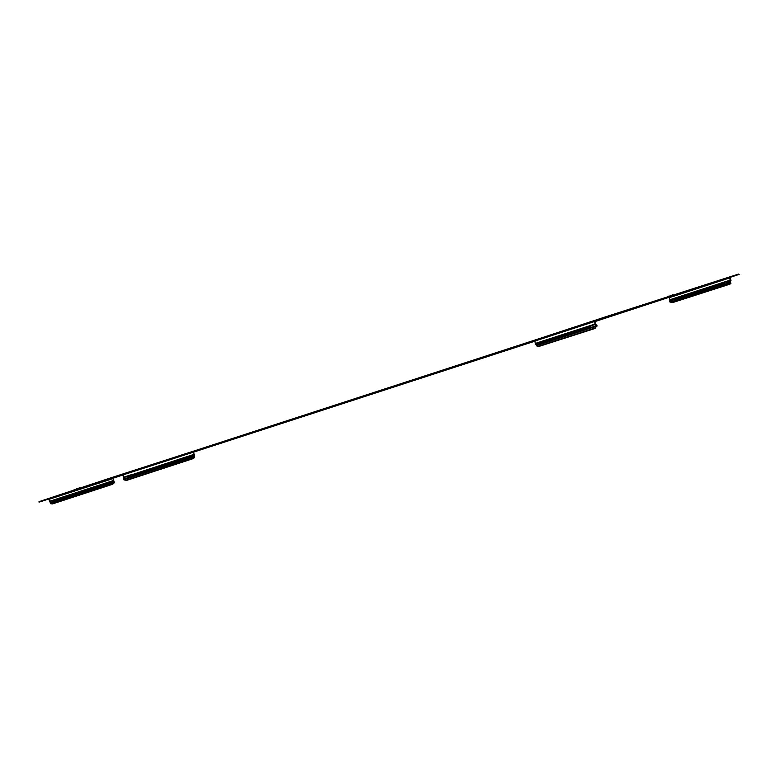 <?xml version="1.0" encoding="UTF-8"?>
<svg xmlns="http://www.w3.org/2000/svg" width="778" height="778" viewBox="0 0 778 778"><rect width="100%" height="100%" fill="white"/><g stroke="black" fill="none" stroke-linecap="round" stroke-linejoin="round"><path stroke-width="1.17" d="M672.532 296.155L669.984 296.992L672.532 296.155M670.694 296.758L672.299 296.233L670.694 296.758M78.014 489.547L76.244 490.13L78.014 489.547M77.246 489.8L78.364 489.44L77.246 489.8M122.934 475.008L112.761 478.305L114.084 481.533L58.039 499.787L57.504 498.98L57.815 500.254L55.938 499.7M123.605 478.674L124.101 479.549L126.824 480.327L124.072 479.948L123.692 477.507L130.908 475.553L131.064 476.729L132.464 476.175L132.63 474.988L194.325 454.926L194.374 457.649L193.391 458.534L194.422 457.26M194.189 456.054L123.858 478.976L123.118 474.881L193.537 452.115L194.325 454.926M606.626 317.084L603.388 318.144L603.213 317.599L606.451 316.549L606.626 317.084L739.1 274.41L729.56 277.532L730.921 283.173M594.713 321.664L729.56 277.532L668.934 297.391L669.955 299.705L669.712 301.738L672.591 302.593L730.065 284.106L730.892 283.416L730.513 282.336M536.694 344.849L589.15 327.898L588.129 326.614L589.15 327.898L590.512 327.46L588.265 326.225L535.215 343.468L537.18 346.327L538.318 346.648L537.394 346.424M193.372 451.736L194.432 450.861L533.834 340.414L534.418 340.774M533.834 340.414L534.758 340.112M194.432 450.861L192.905 451.357M39.046 502.141L49.218 498.854L50.901 503.784L52.379 503.959L112.713 484.237L114.434 482.613L114.084 481.533M39.143 502.102L109.533 478.82L109.377 478.324L112.197 477.4L112.363 477.906L109.533 478.82M39.007 501.664L109.377 478.324M194.588 451.337L534.009 340.91M534.515 341.309L193.557 452.144M603.388 318.144L594.82 320.954L594.645 320.419L534.846 340.074L535.215 343.468M123.692 477.507L122.613 474.59L112.363 477.906M606.451 316.549L738.575 274.05L739.1 274.41M193.537 452.115L192.847 451.366L112.197 477.4M603.213 317.599L594.489 320.507L595.073 324.008L588.265 326.225L587.993 327.071L535.624 344.051M122.234 474.716L122.068 474.21M597.203 325.924L594.664 328.17L596.755 326.138L595.491 324.64L597.203 325.924L595.442 323.891L594.82 320.954M589.286 327.441L590.055 327.713M595.044 328.462L538.318 346.648M594.664 328.17L537.948 346.375M730.678 281.724L730.902 279.886L730.027 277.386M730.62 279.983L723.861 282.181L724.571 282.249L723.423 284.203L722.869 283.882L723.754 282.21L669.955 299.705M669.965 299.987L723.394 283.007L723.88 282.229M724.269 282.142L730.95 280.557M723.151 284.106L723.394 283.007M669.683 301.105L723.18 284.145M122.447 474.094L123.118 474.881M132.211 474.619L194.237 454.264M123.848 477.128L131.725 474.57L132.63 474.988L132.202 475.873M131.608 474.609L130.908 475.553M126.853 479.919L193.44 458.145M126.824 480.327L193.391 458.534M112.761 478.305L78.841 489.274L112.761 478.305M50.735 503.551L48.693 499.019M48.936 498.941L76.234 490.111L48.936 498.941M113.335 480.561L56.551 499.009L113.462 480.794M57.494 499.32L56.619 499.009M56.142 499.252L49.675 501.528L50.599 503.055M49.559 501.285L56.366 499.097M668.001 296.749L674.915 294.531M667.427 296.933L672.892 294.745M667.543 297.497L675.1 295.047M76.176 488.954L80.679 487.845M74.007 489.839L77.061 489.041M76.244 490.13L78.734 489.051C81.651 488.117 81.661 488.117 78.773 489.061L80.941 488.341M730.727 282.696L670.101 302.253M594.295 321.615L534.486 341.211M595.627 324.183L589.481 326.595M596.6 325.496L590.346 327.703M596.755 326.138L536.927 345.432M729.929 277.853L669.294 297.682M724.24 283.435L730.659 281.694M123.838 478.947L123.79 479.588M124.101 479.549L194.325 456.628M48.926 499.35L112.732 478.694M56.619 500.244L50.269 502.627M50.687 503.415L114.385 482.632M80.474 487.738L78.208 488.283C80.533 487.534 80.552 487.534 78.257 488.283M669.061 295.99L667.563 296.681M76.166 489.907L74.007 490.587M132.493 474.833L131.783 474.59"/></g></svg>
